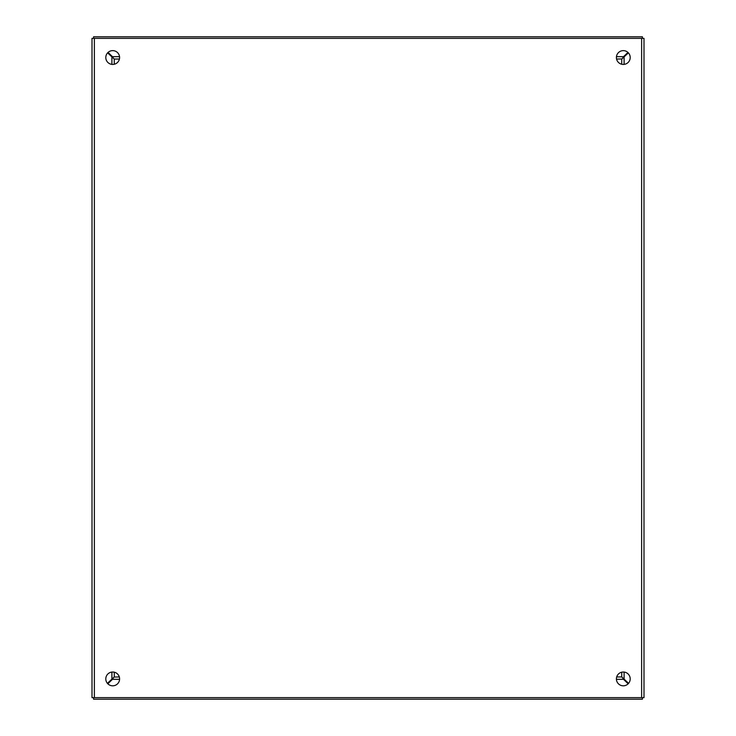 <?xml version="1.0" encoding="UTF-8"?>
<svg xmlns="http://www.w3.org/2000/svg" width="736" height="736" viewBox="0 0 736 736"><rect width="100%" height="100%" fill="white"/><g stroke="black" fill="none" stroke-linecap="round" stroke-linejoin="round"><path stroke-width="1.1" d="M642.427 38.373L642.427 36.8L93.573 36.8L93.573 38.373M627.928 52.412L623.548 56.672L616.455 56.672M119.545 56.672L112.452 56.672L108.072 52.412M114.301 59.046L119.434 59.046M616.566 59.046L621.718 58.963M622.49 58.3L623.548 56.672M112.452 56.672L113.51 58.3M622.546 58.254L623.604 57.187M112.396 57.187L113.454 58.254M93.573 697.627L93.573 699.2L642.427 699.2L642.427 697.627M107.842 683.818L112.452 679.328L119.591 679.328M616.409 679.328L623.548 679.328L628.158 683.818M621.699 676.954L616.685 676.954M119.315 676.954L114.282 677.037M113.51 677.7L112.452 679.328M623.548 679.328L622.49 677.7M113.454 677.746L112.396 678.813M623.604 678.813L622.546 677.746M623.3 64.428A6.9 6.9 0 0 1 616.4 57.528A6.9 6.9 0 0 1 623.3 50.628A6.9 6.9 0 0 1 630.2 57.528A6.9 6.9 0 0 1 623.3 64.428M623.3 685.814A6.9 6.9 0 0 1 616.4 678.914A6.9 6.9 0 0 1 623.3 672.014A6.9 6.9 0 0 1 630.2 678.914A6.9 6.9 0 0 1 623.3 685.814M112.7 64.428A6.9 6.9 0 0 1 105.8 57.528A6.9 6.9 0 0 1 112.7 50.628A6.9 6.9 0 0 1 119.6 57.528A6.9 6.9 0 0 1 112.7 64.428M112.7 685.814A6.9 6.9 0 0 1 105.8 678.914A6.9 6.9 0 0 1 112.7 672.014A6.9 6.9 0 0 1 119.6 678.914A6.9 6.9 0 0 1 112.7 685.814M641.626 697.627L644 697.627L644 38.373L92 38.373L92 697.627L641.626 697.627L641.626 38.373M92 697.627L92 38.373M644 38.373L644 697.627M107.419 683.348L114.273 676.899L114.273 672.198M114.273 64.244L114.273 59.101L107.622 52.854M628.378 52.854L621.727 59.101L621.727 64.244M621.727 672.198L621.727 676.899L628.581 683.348M626.704 681.416A13.8 13.8 0 0 1 626.207 681.913M109.793 681.913A13.8 13.8 0 0 1 109.296 681.416M109.296 54.584A13.8 13.8 0 0 1 109.793 54.087M626.207 54.087A13.8 13.8 0 0 1 626.704 54.584M94.374 697.627L94.374 38.373M111.9 678.748L111.9 672.06M111.9 64.382L111.9 57.252M624.1 57.252L624.1 64.382M624.1 672.06L624.1 678.748M119.296 59.046L119.296 59.552M114.816 64.096L114.273 64.096M621.727 64.096L621.184 64.096M616.704 59.552L616.704 59.046"/></g></svg>
